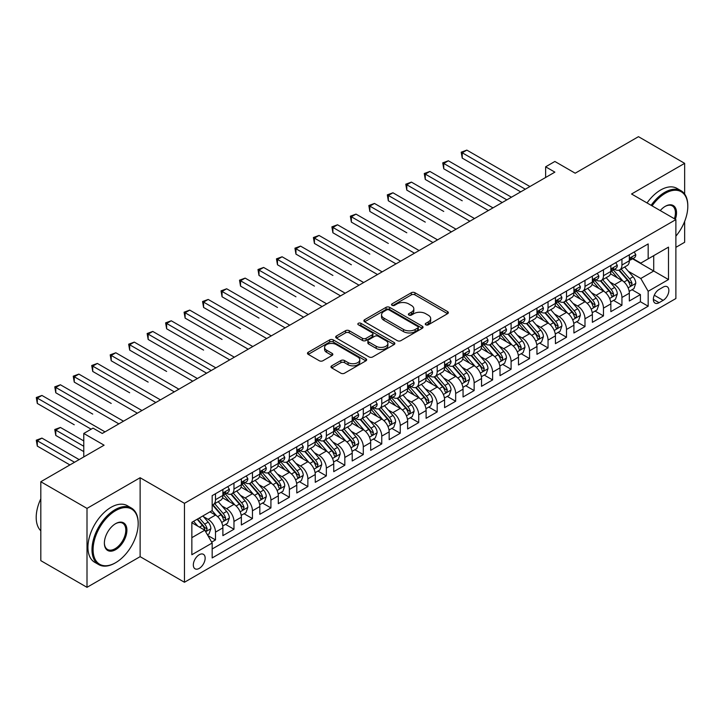 <?xml version="1.0" encoding="UTF-8"?>
<svg xmlns="http://www.w3.org/2000/svg" width="724" height="724" viewBox="0 0 724 724"><rect width="100%" height="100%" fill="white"/><g stroke="black" fill="none" stroke-linecap="round" stroke-linejoin="round"><path stroke-width="1.09" d="M425.793 324.804A1.792 1.041 0 0 0 428.327 324.804L447.595 313.682A2.561 1.484 0 0 0 448.346 312.632A2.561 1.484 0 0 0 447.595 311.591L414.952 292.74A2.561 1.484 0 0 0 411.332 292.74L392.064 303.863A1.792 1.041 0 0 0 391.53 304.596A1.792 1.041 0 0 0 392.064 305.329A1.792 1.041 0 0 0 394.598 305.329L397.096 303.89A8.208 4.742 0 0 1 408.698 303.89L411.422 305.465A8.208 4.742 0 0 1 413.82 308.813A8.208 4.742 0 0 1 411.422 312.162L408.924 313.601A1.792 1.041 0 0 0 408.399 314.334A1.792 1.041 0 0 0 408.924 315.067A1.792 1.041 0 0 0 411.467 315.067L413.956 313.628A8.208 4.742 0 0 1 425.567 313.628L428.282 315.202A8.208 4.742 0 0 1 430.69 318.551A8.208 4.742 0 0 1 428.282 321.899L425.793 323.338A1.792 1.041 0 0 0 425.26 324.071A1.792 1.041 0 0 0 425.793 324.804L425.793 323.338M199.236 568.394A8.362 4.824 120 0 0 204.702 561.028A8.362 4.824 120 0 0 203.417 554.322A8.362 4.824 120 0 0 199.236 554.738A8.362 4.824 120 0 0 193.779 562.105A8.362 4.824 120 0 0 195.055 568.802A8.362 4.824 120 0 0 199.236 568.394M331.719 365.819A2.561 1.484 0 0 0 330.968 366.869A2.561 1.484 0 0 0 331.719 367.91L340.877 373.204A2.561 1.484 0 0 0 344.506 373.204L365.901 360.851A2.561 1.484 0 0 0 366.652 359.801A2.561 1.484 0 0 0 365.901 358.751L333.257 339.909A2.561 1.484 0 0 0 329.637 339.909L308.234 352.262A2.561 1.484 0 0 0 307.483 353.312A2.561 1.484 0 0 0 308.234 354.353L319.293 360.742A2.561 1.484 0 0 0 322.922 360.742L332.081 355.457A2.561 1.484 0 0 0 332.832 354.407A2.561 1.484 0 0 0 332.081 353.357L326.596 350.19A6.86 3.964 0 0 1 324.587 347.393A6.86 3.964 0 0 1 328.823 343.737A6.86 3.964 0 0 1 336.298 344.597L357.783 356.995A6.86 3.964 0 0 1 359.792 359.801A6.86 3.964 0 0 1 355.565 363.457A6.86 3.964 0 0 1 348.081 362.597L344.506 360.534A2.561 1.484 0 0 0 340.877 360.534L331.719 365.819L331.719 367.91M684.66 194.077L684.66 163.343L638.468 136.673L575.2 173.208L554.874 161.47L545.634 166.81L554.874 172.14L102.247 433.459L93.007 428.128L83.776 433.459L83.776 456.925M87.007 508.393L87.007 587.327L140.121 556.656L140.121 477.731L87.007 508.393L40.816 481.731L104.093 445.197L83.776 433.459M140.121 477.731L184.457 503.325L675.881 219.607L675.881 298.532L184.457 582.259L184.457 503.325M684.66 163.343L631.545 194.005L675.881 219.607M397.277 340.642A2.561 1.484 0 0 0 400.897 340.642L422.3 328.289A2.561 1.484 0 0 0 423.051 327.239A2.561 1.484 0 0 0 422.3 326.189L389.657 307.347A2.561 1.484 0 0 0 386.028 307.347L364.634 319.7A2.561 1.484 0 0 0 363.882 320.75A2.561 1.484 0 0 0 364.634 321.791L397.277 340.642M359.095 325.194A1.792 1.041 0 0 1 360.914 325.447L394.064 344.588L372.706 356.923A2.561 1.484 0 0 1 369.077 356.923L336.434 338.072L336.434 335.981A2.561 1.484 0 0 0 335.683 337.031A2.561 1.484 0 0 0 336.434 338.072M336.434 335.981L345.592 330.696A2.561 1.484 0 0 1 349.221 330.696L362.452 338.334A2.561 1.484 0 0 0 366.082 338.334L372.154 334.832A2.561 1.484 0 0 0 372.905 333.782A2.561 1.484 0 0 0 372.154 332.732L358.38 324.777A1.792 1.041 0 0 1 357.846 324.044A1.792 1.041 0 0 1 358.959 323.085A1.792 1.041 0 0 1 360.914 323.311L394.1 342.47A2.561 1.484 0 0 1 394.852 343.52A2.561 1.484 0 0 1 394.1 344.57L394.1 342.47M87.007 587.327L40.816 560.657L40.816 481.731M675.881 247.337L684.66 242.268L684.66 221.39M211.661 542.122L215.499 539.914L207.833 535.489M203.471 516.646L208.105 519.325A10.453 6.036 60 0 1 215.499 532.131L222.883 527.859L222.883 535.642L233.97 529.244L225.562 524.393M221.942 505.986L226.585 508.664A10.453 6.036 60 0 1 233.97 521.461L241.363 517.189L241.363 524.981L252.45 518.583L244.042 513.723M240.413 495.316L245.056 497.994A10.453 6.036 60 0 1 252.45 510.791L259.835 506.529L259.835 514.312L270.921 507.913L262.513 503.062M258.893 484.655L263.527 487.324A10.453 6.036 60 0 1 270.921 500.13L278.306 495.859L278.306 503.651L289.392 497.252L280.984 492.392M277.364 473.985L282.007 476.664A10.453 6.036 60 0 1 289.392 489.46L296.786 485.198L296.786 492.981L307.872 486.582L299.464 481.731M295.844 463.315L300.478 465.994A10.453 6.036 60 0 1 307.872 478.799L315.257 474.528L315.257 482.32L326.343 475.912L317.936 471.062M314.316 452.654L318.958 455.333A10.453 6.036 60 0 1 326.343 468.129L333.737 463.867L333.737 471.65L344.823 465.251L336.416 460.401M332.787 441.984L337.429 444.663A10.453 6.036 60 0 1 344.823 457.459L352.208 453.197L352.208 460.98L363.294 454.582L354.887 449.731M351.267 431.323L355.9 433.993A10.453 6.036 60 0 1 363.294 446.798L370.679 442.527L370.679 450.319L381.765 443.921L373.358 439.061M369.738 420.653L374.38 423.332A10.453 6.036 60 0 1 381.765 436.129L389.159 431.866L389.159 439.649L400.245 433.251L391.838 428.4M388.218 409.983L392.851 412.662A10.453 6.036 60 0 1 400.245 425.468L407.63 421.196L407.63 428.988L418.716 422.581L410.309 417.73M406.689 399.322L411.332 402.001A10.453 6.036 60 0 1 418.716 414.798L426.11 410.535L426.11 418.318L437.187 411.92L428.789 407.069M425.16 388.652L429.803 391.331A10.453 6.036 60 0 1 437.187 404.128L444.581 399.865L444.581 407.648L455.668 401.25L447.26 396.399M443.64 377.991L448.274 380.67A10.453 6.036 60 0 1 455.668 393.467L463.052 389.195L463.052 396.987L474.139 390.589L465.731 385.729M462.111 367.321L466.754 370A10.453 6.036 60 0 1 474.139 382.797L481.532 378.534L481.532 386.317L492.619 379.919L484.211 375.068M480.591 356.651L485.225 359.33A10.453 6.036 60 0 1 492.619 372.136L500.003 367.864L500.003 375.656L511.09 369.249L502.682 364.398M499.062 345.991L503.696 348.669A10.453 6.036 60 0 1 511.09 361.466L518.484 357.204L518.484 364.987L529.561 358.588L521.162 353.737M517.533 335.321L522.176 337.999A10.453 6.036 60 0 1 529.561 350.805L536.955 346.534L536.955 354.317L548.041 347.918L539.633 343.067M536.013 324.66L540.647 327.339A10.453 6.036 60 0 1 548.041 340.135L555.426 335.864L555.426 343.656L566.512 337.257L558.104 332.397M554.484 313.99L559.127 316.669A10.453 6.036 60 0 1 566.512 329.465L573.906 325.203L573.906 332.986L584.992 326.587L576.585 321.737M572.965 303.329L577.598 305.999A10.453 6.036 60 0 1 584.992 318.804L592.377 314.533L592.377 322.325L603.463 315.926L595.056 311.067M591.436 292.659L596.069 295.338A10.453 6.036 60 0 1 603.463 308.134L610.857 303.872L610.857 311.655L621.934 305.257L621.934 297.474A10.453 6.036 -120 0 0 614.549 284.668L609.907 281.989M613.536 300.406L621.934 305.257M222.883 527.859A10.453 6.036 -120 0 0 215.499 515.063L209.951 511.859M241.363 517.189A10.453 6.036 -120 0 0 233.97 504.393L222.549 497.795M259.835 506.529A10.453 6.036 -120 0 0 252.45 493.732L241.02 487.134M278.306 495.859A10.453 6.036 -120 0 0 270.921 483.062L259.491 476.464M296.786 485.198A10.453 6.036 -120 0 0 289.392 472.392L277.971 465.804M315.257 474.528A10.453 6.036 -120 0 0 307.872 461.731L296.442 455.134M333.737 463.867A10.453 6.036 -120 0 0 326.343 451.061L314.922 444.464M352.208 453.197A10.453 6.036 -120 0 0 344.823 440.4L333.393 433.803M370.679 442.527A10.453 6.036 -120 0 0 363.294 429.73L351.864 423.133M389.159 431.866A10.453 6.036 -120 0 0 381.765 419.06L370.344 412.472M407.63 421.196A10.453 6.036 -120 0 0 400.245 408.399L388.815 401.802M426.11 410.535A10.453 6.036 -120 0 0 418.716 397.729L407.295 391.132M444.581 399.865A10.453 6.036 -120 0 0 437.187 387.069L425.766 380.471M463.052 389.195A10.453 6.036 -120 0 0 455.668 376.399L444.237 369.801M481.532 378.534A10.453 6.036 -120 0 0 474.139 365.738L462.717 359.14M500.003 367.864A10.453 6.036 -120 0 0 492.619 355.068L481.189 348.47M518.484 357.204A10.453 6.036 -120 0 0 511.09 344.398L499.669 337.8M536.955 346.534A10.453 6.036 -120 0 0 529.561 333.737L518.14 327.139M555.426 335.864A10.453 6.036 -120 0 0 548.041 323.067L536.611 316.469M573.906 325.203A10.453 6.036 -120 0 0 566.512 312.406L555.091 305.809M592.377 314.533A10.453 6.036 -120 0 0 584.992 301.736L573.562 295.139M610.857 303.872A10.453 6.036 -120 0 0 603.463 291.066L592.042 284.478M663.139 287.12L659.075 289.473A8.1 4.679 120 0 0 653.781 296.605A8.1 4.679 120 0 0 655.021 303.094A8.1 4.679 120 0 0 659.075 302.695L663.139 300.351A8.1 4.679 120 0 0 668.424 293.211A8.1 4.679 120 0 0 667.184 286.722A8.1 4.679 120 0 0 663.139 287.12M191.851 537.67L204.783 530.203L212.168 543.009L212.168 557.942L648.17 306.216L648.17 291.283L640.785 278.487L628.387 271.328M212.168 543.009L191.851 554.738L191.851 522.312L212.168 510.583L212.168 495.65L648.17 243.925L648.17 258.857L668.496 247.128L668.496 279.554L648.17 291.283M226.485 493.243L226.585 493.297A10.453 6.036 60 0 0 231.807 493.822L239.201 489.551A10.453 6.036 -120 0 0 241.363 484.772L241.363 478.79M244.956 482.582L245.056 482.636A10.453 6.036 60 0 0 250.278 483.152L257.672 478.89A10.453 6.036 -120 0 0 259.835 474.102L259.835 468.129M263.436 471.912L263.527 471.967A10.453 6.036 60 0 0 268.758 472.482L276.143 468.22A10.453 6.036 -120 0 0 278.306 463.432L278.306 457.459M281.908 461.242L282.007 461.306A10.453 6.036 60 0 0 287.229 461.822L294.623 457.55A10.453 6.036 -120 0 0 296.786 452.772L296.786 446.798M300.379 450.581L300.478 450.636A10.453 6.036 60 0 0 305.709 451.152L313.094 446.889A10.453 6.036 -120 0 0 315.257 442.102L315.257 436.129M318.859 439.911L318.958 439.966A10.453 6.036 60 0 0 324.18 440.491L331.565 436.219A10.453 6.036 -120 0 0 333.737 431.441L333.737 425.468M337.33 429.251L337.429 429.305A10.453 6.036 60 0 0 342.651 429.821L350.045 425.558A10.453 6.036 -120 0 0 352.208 420.771L352.208 414.798M355.81 418.581L355.9 418.635A10.453 6.036 60 0 0 361.131 419.151L368.516 414.888A10.453 6.036 -120 0 0 370.679 410.101L370.679 404.128M374.281 407.92L374.38 407.974A10.453 6.036 60 0 0 379.602 408.49L386.996 404.218A10.453 6.036 -120 0 0 389.159 399.44L389.159 393.467M392.752 397.25L392.851 397.304A10.453 6.036 60 0 0 398.082 397.82L405.467 393.557A10.453 6.036 -120 0 0 407.63 388.77L407.63 382.797M411.232 386.58L411.332 386.643A10.453 6.036 60 0 0 416.553 387.159L423.938 382.887A10.453 6.036 -120 0 0 426.11 378.109L426.11 372.136M429.703 375.919L429.803 375.973A10.453 6.036 60 0 0 435.024 376.489L442.418 372.227A10.453 6.036 -120 0 0 444.581 367.439L444.581 361.466M448.183 365.249L448.274 365.303A10.453 6.036 60 0 0 453.505 365.828L460.889 361.557A10.453 6.036 -120 0 0 463.052 356.769L463.052 350.796M466.654 354.588L466.754 354.642A10.453 6.036 60 0 0 471.976 355.158L479.369 350.896A10.453 6.036 -120 0 0 481.532 346.108L481.532 340.135M485.125 343.918L485.225 343.972A10.453 6.036 60 0 0 490.447 344.488L497.841 340.226A10.453 6.036 -120 0 0 500.003 335.438L500.003 329.465M503.605 333.248L503.696 333.312A10.453 6.036 60 0 0 508.927 333.827L516.312 329.556A10.453 6.036 -120 0 0 518.484 324.777L518.484 318.804M522.076 322.587L522.176 322.642A10.453 6.036 60 0 0 527.398 323.157L534.792 318.895A10.453 6.036 -120 0 0 536.955 314.107L536.955 308.134M540.557 311.917L540.647 311.972A10.453 6.036 60 0 0 545.878 312.497L553.263 308.225A10.453 6.036 -120 0 0 555.426 303.447L555.426 297.464M559.028 301.256L559.127 301.311A10.453 6.036 60 0 0 564.349 301.827L571.743 297.564A10.453 6.036 -120 0 0 573.906 292.777L573.906 286.804M577.499 290.586L577.598 290.641A10.453 6.036 60 0 0 582.82 291.157L590.214 286.894A10.453 6.036 -120 0 0 592.377 282.107L592.377 276.134M595.979 279.917L596.069 279.98A10.453 6.036 60 0 0 601.3 280.496L608.685 276.224A10.453 6.036 -120 0 0 610.857 271.446L610.857 265.473M212.168 548.982L640.414 301.736L640.414 294.587L629.328 300.994L629.328 293.202A10.453 6.036 -120 0 0 621.934 280.405L610.513 273.808M614.45 269.256L614.549 269.31A10.453 6.036 -120 0 0 619.771 269.826A10.453 6.036 -120 0 0 621.934 265.047L621.934 259.074M619.771 269.826L627.165 265.563A10.453 6.036 -120 0 0 629.328 260.776L629.328 254.803M215.499 493.732L215.499 499.705A10.453 6.036 60 0 1 213.336 504.483A10.453 6.036 60 0 1 212.168 504.909M213.336 504.483L220.72 500.221A10.453 6.036 -120 0 0 222.883 495.433L222.883 489.46M233.97 483.062L233.97 489.035A10.453 6.036 60 0 1 231.807 493.822M252.45 472.392L252.45 478.365A10.453 6.036 60 0 1 250.278 483.152M270.921 461.731L270.921 467.704A10.453 6.036 60 0 1 268.758 472.482M289.392 451.061L289.392 457.034A10.453 6.036 60 0 1 287.229 461.822M307.872 440.4L307.872 446.373A10.453 6.036 60 0 1 305.709 451.152M326.343 429.73L326.343 435.703A10.453 6.036 60 0 1 324.18 440.491M344.823 419.06L344.823 425.033A10.453 6.036 60 0 1 342.651 429.821M363.294 408.399L363.294 414.372A10.453 6.036 60 0 1 361.131 419.151M381.765 397.729L381.765 403.702A10.453 6.036 60 0 1 379.602 408.49M400.245 387.069L400.245 393.042A10.453 6.036 60 0 1 398.082 397.82M418.716 376.399L418.716 382.372A10.453 6.036 60 0 1 416.553 387.159M437.187 365.729L437.187 371.702A10.453 6.036 60 0 1 435.024 376.489M455.668 355.068L455.668 361.041A10.453 6.036 60 0 1 453.505 365.828M474.139 344.398L474.139 350.371A10.453 6.036 60 0 1 471.976 355.158M492.619 333.737L492.619 339.71A10.453 6.036 60 0 1 490.447 344.488M511.09 323.067L511.09 329.04A10.453 6.036 60 0 1 508.927 333.827M529.561 312.406L529.561 318.379A10.453 6.036 60 0 1 527.398 323.157M548.041 301.736L548.041 307.709A10.453 6.036 60 0 1 545.878 312.497M566.512 291.066L566.512 297.039A10.453 6.036 60 0 1 564.349 301.827M584.992 280.405L584.992 286.378A10.453 6.036 60 0 1 582.82 291.157M603.463 269.735L603.463 275.708A10.453 6.036 60 0 1 601.3 280.496M603.463 308.134L603.463 315.926M584.992 318.804L584.992 326.587M566.512 329.465L566.512 337.257M548.041 340.135L548.041 347.918M529.561 350.805L529.561 358.588M511.09 361.466L511.09 369.249M492.619 372.136L492.619 379.919M474.139 382.797L474.139 390.589M455.668 393.467L455.668 401.25M437.187 404.128L437.187 411.92M418.716 414.798L418.716 422.581M400.245 425.468L400.245 433.251M381.765 436.129L381.765 443.921M363.294 446.798L363.294 454.582M344.823 457.459L344.823 465.251M326.343 468.129L326.343 475.912M307.872 478.799L307.872 486.582M289.392 489.46L289.392 497.252M270.921 500.13L270.921 507.913M252.45 510.791L252.45 518.583M233.97 521.461L233.97 529.244M215.499 532.131L215.499 539.914M204.783 530.203L191.851 522.737M640.785 278.487L653.718 271.02L653.718 255.653L668.496 247.128M632.559 258.803L668.496 279.554M632.93 258.586L640.785 263.12L648.17 258.857M140.121 556.656L184.457 582.259M545.634 166.81L545.634 177.47M632.007 289.736L640.414 294.587M640.414 301.736L648.17 306.216M426.508 325.058L428.282 324.035A8.208 4.742 0 0 0 430.69 320.687L430.69 318.551M413.82 308.813L413.82 310.949A8.208 4.742 0 0 1 411.422 314.297L409.639 315.32M447.559 313.7L414.952 294.876A2.561 1.484 0 0 0 411.332 294.876L392.779 305.582M422.264 328.307L389.657 309.483A2.561 1.484 0 0 0 386.028 309.483L364.67 321.818M417.766 327.972A1.792 1.041 0 0 0 418.291 327.239A1.792 1.041 0 0 0 417.766 326.506L389.114 309.963A1.792 1.041 0 0 0 386.571 309.963L383.946 311.483A8.208 4.742 0 0 0 381.539 314.831A8.208 4.742 0 0 0 383.946 318.18L403.53 329.492A8.208 4.742 0 0 0 415.133 329.492L417.766 327.972L417.766 330.108A1.792 1.041 0 0 0 418.291 329.375L418.291 327.239M381.539 314.831L381.539 316.967A8.208 4.742 0 0 0 383.946 320.316L383.946 318.18M417.766 330.108L415.133 331.628A8.208 4.742 0 0 1 403.53 331.628L383.946 320.316M336.47 338.099L345.592 332.832L345.592 330.696M372.905 333.782L372.905 335.918A2.561 1.484 0 0 1 372.154 336.968L366.082 340.47A2.561 1.484 0 0 1 362.452 340.47L349.221 332.832A2.561 1.484 0 0 0 345.592 332.832M376.19 346.271A6.86 3.964 0 0 0 383.666 347.131A6.86 3.964 0 0 0 387.901 343.466A6.86 3.964 0 0 0 385.892 340.669L378.326 336.298A2.561 1.484 0 0 0 374.697 336.298L368.625 339.8A2.561 1.484 0 0 0 367.873 340.85A2.561 1.484 0 0 0 368.625 341.9L376.19 346.271L376.19 348.398A6.86 3.964 0 0 0 383.666 349.258A6.86 3.964 0 0 0 387.901 345.601L387.901 343.466M367.873 340.85L367.873 342.986A2.561 1.484 0 0 0 368.625 344.027L368.625 341.9M376.19 348.398L368.625 344.027M359.792 359.801L359.792 361.937A6.86 3.964 0 0 1 355.565 365.593A6.86 3.964 0 0 1 348.081 364.733L344.506 362.67A2.561 1.484 0 0 0 340.877 362.67L331.755 367.937M324.587 347.393L324.587 349.529A6.86 3.964 0 0 0 326.596 352.326L326.596 350.19M332.044 355.475L326.596 352.326M365.864 360.869L333.257 342.045A2.561 1.484 0 0 0 329.637 342.045L308.27 354.38M629.174 291.374L633.943 288.614L635.79 283.283A6.923 4 -120 0 0 633.093 276.785L624.658 267.011M622.966 281.075L613.319 269.907M617.472 277.826L611.88 271.346A16.589 9.575 -120 0 0 611.364 270.767M462.229 200.783L425.278 179.443L425.278 174.113L429.893 171.443L492.981 207.869M618.83 270.206L627.373 280.088A6.923 4 60 0 1 629.835 284.858L630.342 285.681L631.274 285.546L632.052 283.582A6.923 4 -120 0 0 629.59 278.812L621.147 269.038M619.337 270.043L628.504 280.668A3.53 2.036 60 0 1 629.4 282.043L632.052 283.582M634.224 251.979L635.79 254.694A6.923 4 60 0 1 634.36 257.762L630.848 259.789A6.923 4 -120 0 0 632.052 258.197L631.907 257.581M525.316 189.208L462.229 152.782L466.844 150.112L529.932 186.539M629.563 260.115L629.59 260.115A6.923 4 -120 0 0 630.848 259.789M631.165 257.672L632.052 258.197C631.618 257.147 630.885 257.572 629.835 259.473A6.923 4 60 0 1 629.328 260.459M520.701 191.869L462.229 158.113L462.229 152.782L461.206 152.194L466.844 150.112M462.229 158.113L461.206 152.194M675.881 236.16A31.874 18.399 120 0 0 687.8 206.322A31.874 18.399 120 0 0 665.256 193.317A31.874 18.399 120 0 0 652.071 205.851M651.12 205.308A32.661 18.86 -60 0 1 664.704 192.358A32.661 18.86 -60 0 1 681.04 190.738A32.661 18.86 -60 0 1 687.8 205.688A32.661 18.86 -60 0 1 687.8 206.005M660.252 210.575A15.937 9.204 -60 0 1 665.256 206.322L665.256 206.322A15.937 9.204 -60 0 1 675.356 219.3M647.048 202.955A32.661 18.86 -60 0 1 660.641 190.005A32.661 18.86 -60 0 1 676.967 188.385L681.04 190.738M674.388 218.738A15.15 8.751 120 0 0 672.279 205.897A15.15 8.751 120 0 0 664.976 206.494M115.089 563.01L115.641 562.684A31.874 18.399 120 0 0 138.184 523.651A31.874 18.399 120 0 0 115.641 510.637A31.874 18.399 120 0 0 93.097 549.67A31.874 18.399 120 0 0 115.641 562.684L115.089 563.01A32.661 18.86 -60 0 1 98.754 564.62A32.661 18.86 -60 0 1 93.749 538.457A32.661 18.86 -60 0 1 115.089 509.678A32.661 18.86 -60 0 1 131.415 508.058A32.661 18.86 -60 0 1 138.184 523.009A32.661 18.86 -60 0 1 138.175 523.325M115.641 549.67A15.937 9.204 -60 0 1 104.374 543.163A15.937 9.204 -60 0 1 115.641 523.642L115.641 523.642A15.937 9.204 -60 0 1 126.908 530.149A15.937 9.204 -60 0 1 115.641 549.67M104.374 542.837A15.15 8.751 120 0 0 107.514 549.462A15.15 8.751 120 0 0 115.089 548.711A15.15 8.751 120 0 0 124.99 535.362A15.15 8.751 120 0 0 122.664 523.217A15.15 8.751 120 0 0 115.36 523.814M98.754 564.62L94.69 562.276A32.661 18.86 -60 0 1 89.685 536.104A32.661 18.86 -60 0 1 111.025 507.325A32.661 18.86 -60 0 1 127.352 505.705L131.415 508.058M40.816 530.792A32.661 18.86 -60 0 1 40.816 498.791M610.694 302.035L615.472 299.284L617.319 293.953A6.923 4 -120 0 0 614.622 287.446L606.178 277.672M604.486 291.745L594.838 280.577M599.001 288.496L593.399 282.007A16.589 9.575 -120 0 0 592.884 281.437M443.749 211.444L406.798 190.113L406.798 184.783L411.422 182.113L474.51 218.539M600.359 280.867L608.893 290.758A6.923 4 60 0 1 611.364 295.528L611.87 296.342L612.803 296.216L613.581 294.243A6.923 4 -120 0 0 611.11 289.473L602.667 279.699M600.857 280.713L610.033 291.329A3.53 2.036 60 0 1 610.92 292.713L613.581 294.243M592.223 312.705L597.001 309.953L598.848 304.614A6.923 4 -120 0 0 596.151 298.116L587.707 288.342M586.015 302.415L576.367 291.238M580.521 299.157L574.928 292.677A16.589 9.575 -120 0 0 574.413 292.098M425.278 222.114L388.326 200.783L388.326 195.444L392.942 192.783L456.039 229.209M581.879 291.537L590.422 301.419A6.923 4 60 0 1 592.893 306.189L593.39 307.012L594.332 306.876L595.11 304.913A6.923 4 -120 0 0 592.639 300.143L584.196 290.369M582.386 291.374L591.562 301.998A3.53 2.036 60 0 1 592.449 303.374L595.11 304.913M573.752 323.375L578.521 320.614L580.367 315.284A6.923 4 -120 0 0 577.671 308.777L569.236 299.012M567.544 313.076L557.896 301.908M562.05 309.827L556.448 303.347A16.589 9.575 -120 0 0 555.942 302.768M406.798 232.775L369.855 211.444L369.855 206.114L374.471 203.444L437.558 239.87M563.408 302.207L571.942 312.089A6.923 4 60 0 1 574.413 316.859L574.919 317.682L575.851 317.546L576.63 315.574A6.923 4 -120 0 0 574.159 310.804L565.725 301.03M563.915 302.044L573.082 312.659A3.53 2.036 60 0 1 573.969 314.044L576.63 315.574M555.272 334.036L560.05 331.284L561.896 325.945A6.923 4 -120 0 0 559.199 319.447L550.756 309.673M549.064 323.746L539.416 312.578M543.579 320.488L537.977 314.008A16.589 9.575 -120 0 0 537.461 313.429M388.326 243.445L351.375 222.114L351.375 216.775L356 214.114L419.087 250.54M544.937 312.868L553.471 322.75A6.923 4 60 0 1 555.942 327.519L556.439 328.343L557.38 328.216L558.159 326.243A6.923 4 -120 0 0 555.688 321.474L547.244 311.7M545.434 312.705L554.611 323.329A3.53 2.036 60 0 1 555.498 324.705L558.159 326.243M615.753 262.64L617.319 265.364A6.923 4 60 0 1 615.889 268.423L612.377 270.45A6.923 4 -120 0 0 613.581 268.857L613.436 268.242M506.845 199.869L443.749 163.452L448.373 160.782L511.461 197.209M611.083 270.776L611.11 270.776A6.923 4 -120 0 0 612.377 270.45M612.685 268.342L613.581 268.857C613.147 267.817 612.404 268.242 611.364 270.142A6.923 4 60 0 1 610.857 271.12M502.221 202.539L443.749 168.782L443.749 163.452L442.735 162.864L448.373 160.782M443.749 168.782L442.735 162.864M597.273 273.31L598.848 276.025A6.923 4 60 0 1 597.409 279.093L593.897 281.12A6.923 4 -120 0 0 595.11 279.527L594.956 278.912M488.365 210.539L424.264 173.525L429.893 171.443M592.612 281.446L592.639 281.446A6.923 4 -120 0 0 593.897 281.12M594.214 279.012L595.11 279.527C594.666 278.478 593.933 278.912 592.893 280.803A6.923 4 60 0 1 592.377 281.79M425.278 179.443L424.264 173.525M578.802 283.98L580.367 286.695A6.923 4 60 0 1 578.938 289.763L575.426 291.79A6.923 4 -120 0 0 576.63 290.188L576.485 289.573M469.894 221.209L405.784 184.195L411.422 182.113M574.132 292.107L574.159 292.107A6.923 4 -120 0 0 575.426 291.79M575.734 289.672L576.63 290.188C576.195 289.148 575.453 289.573 574.413 291.473A6.923 4 60 0 1 573.906 292.46M406.798 190.113L405.784 184.195M560.322 294.641L561.896 297.365A6.923 4 60 0 1 560.457 300.424L556.955 302.451A6.923 4 -120 0 0 558.159 300.858L558.014 300.243M451.414 231.87L387.313 194.856L392.942 192.783M555.661 302.777L555.688 302.777A6.923 4 -120 0 0 556.955 302.451M557.263 300.342L558.159 300.858C557.724 299.817 556.982 300.243 555.942 302.134A6.923 4 60 0 1 555.426 303.121M388.326 200.783L387.313 194.856M536.801 344.705L541.57 341.945L543.416 336.615A6.923 4 -120 0 0 540.719 330.117L532.285 320.343M530.592 334.407L520.945 323.239M525.099 331.158L519.506 324.678A16.589 9.575 -120 0 0 518.99 324.099M369.855 254.115L332.904 232.775L332.904 227.445L337.52 224.775L400.607 261.201M526.457 323.538L535 333.42A6.923 4 60 0 1 537.461 338.189L537.968 339.013L538.9 338.877L539.679 336.913A6.923 4 -120 0 0 537.217 332.144L528.773 322.37M526.963 323.375L536.131 333.999A3.53 2.036 60 0 1 537.027 335.375L539.679 336.913M541.851 305.311L543.416 308.026A6.923 4 60 0 1 541.986 311.094L538.475 313.121A6.923 4 -120 0 0 539.679 311.519L539.534 310.913M432.943 242.54L368.833 205.525L374.471 203.444M537.19 313.447L537.217 313.447A6.923 4 -120 0 0 538.475 313.121M538.792 311.003L539.679 311.519C539.244 310.478 538.511 310.904 537.461 312.804A6.923 4 60 0 1 536.955 313.791M369.855 211.444L368.833 205.525M518.321 355.366L523.099 352.615L524.945 347.285A6.923 4 -120 0 0 522.248 340.778L513.805 331.004M512.121 345.077L502.465 333.909M506.628 341.828L501.026 335.339A16.589 9.575 -120 0 0 500.51 334.76M351.375 264.776L314.424 243.445L314.424 238.115L319.049 235.445L382.136 271.871M507.986 334.198L516.52 344.09A6.923 4 60 0 1 518.99 348.859L519.497 349.674L520.429 349.547L521.208 347.574A6.923 4 -120 0 0 518.737 342.805L510.302 333.031M508.483 334.036L517.66 344.66A3.53 2.036 60 0 1 518.547 346.045L521.208 347.574M523.38 315.972L524.945 318.696A6.923 4 60 0 1 523.515 321.755L520.004 323.782A6.923 4 -120 0 0 521.208 322.189L521.063 321.574M414.472 253.201L350.362 216.195L356 214.114M518.71 324.108L518.737 324.108A6.923 4 -120 0 0 520.004 323.782M520.312 321.673L521.208 322.189C520.773 321.148 520.031 321.574 518.99 323.465A6.923 4 60 0 1 518.484 324.452M351.375 222.114L350.362 216.195M499.85 366.036L504.628 363.276L506.474 357.946A6.923 4 -120 0 0 503.777 351.448L495.334 341.674M493.641 355.746L483.994 344.57M488.148 352.488L482.555 346.009A16.589 9.575 -120 0 0 482.039 345.429M332.904 275.446L295.953 254.115L295.953 248.775L300.569 246.115L363.665 282.532M489.505 344.868L498.049 354.751A6.923 4 60 0 1 500.519 359.52L501.017 360.344L501.958 360.208L502.737 358.244A6.923 4 -120 0 0 500.266 353.475L491.822 343.701M490.012 344.705L499.189 355.33A3.53 2.036 60 0 1 500.076 356.706L502.737 358.244M504.899 326.642L506.474 329.357A6.923 4 60 0 1 505.035 332.425L501.524 334.452A6.923 4 -120 0 0 502.737 332.859L502.583 332.244M395.992 263.871L331.891 226.856L337.52 224.775M500.239 334.778L500.266 334.778A6.923 4 -120 0 0 501.524 334.452M501.841 332.343L502.737 332.859C502.293 331.809 501.56 332.244 500.519 334.135A6.923 4 60 0 1 500.003 335.122M332.904 232.775L331.891 226.856M481.379 376.706L486.148 373.946L487.994 368.616A6.923 4 -120 0 0 485.297 362.109L476.863 352.335M475.17 366.407L465.523 355.24M469.677 363.158L464.075 356.67A16.589 9.575 -120 0 0 463.568 356.099M314.424 286.107L277.482 264.776L277.482 259.445L282.098 256.776L345.185 293.202M471.034 355.529L479.569 365.421A6.923 4 60 0 1 482.039 370.19L482.546 371.005L483.478 370.878L484.256 368.905A6.923 4 -120 0 0 481.786 364.136L473.351 354.362M471.541 355.375L480.709 365.991A3.53 2.036 60 0 1 481.596 367.376L484.256 368.905M486.428 337.312L487.994 340.027A6.923 4 60 0 1 486.564 343.095L483.053 345.113A6.923 4 -120 0 0 484.256 343.52L484.112 342.904M377.521 274.541L313.411 237.526L319.049 235.445M481.759 345.438L481.786 345.438A6.923 4 -120 0 0 483.053 345.113M483.361 343.004L484.256 343.52C483.822 342.479 483.08 342.904 482.039 344.805A6.923 4 60 0 1 481.532 345.791M314.424 243.445L313.411 237.526M462.898 387.367L467.677 384.616L469.523 379.276A6.923 4 -120 0 0 466.826 372.779L458.382 363.005M456.69 377.077L447.043 365.91M451.206 373.819L445.604 367.339A16.589 9.575 -120 0 0 445.088 366.76M295.953 296.777L259.002 275.446L259.002 270.106L263.627 267.446L326.714 303.872M452.563 366.199L461.098 376.082A6.923 4 60 0 1 463.568 380.851L464.075 381.675L465.007 381.539L465.785 379.575A6.923 4 -120 0 0 463.315 374.806L454.871 365.032M453.061 366.036L462.238 376.661A3.53 2.036 60 0 1 463.125 378.037L465.785 379.575M467.948 347.973L469.523 350.697A6.923 4 60 0 1 468.084 353.755L464.582 355.783A6.923 4 -120 0 0 465.785 354.19L465.641 353.574M359.041 285.202L294.94 248.187L300.569 246.115M463.288 356.108L463.315 356.108A6.923 4 -120 0 0 464.582 355.783M464.889 353.674L465.785 354.19C465.351 353.149 464.609 353.574 463.568 355.466A6.923 4 60 0 1 463.052 356.452M295.953 254.115L294.94 248.187M444.427 398.037L449.197 395.277L451.043 389.946A6.923 4 -120 0 0 448.355 383.449L439.911 373.674M438.219 387.738L428.572 376.571M432.726 384.489L427.133 378.009A16.589 9.575 -120 0 0 426.617 377.43M277.482 307.447L240.531 286.107L240.531 280.776L245.146 278.107L308.243 314.533M434.083 376.869L442.626 386.752A6.923 4 60 0 1 445.088 391.521L445.595 392.345L446.527 392.209L447.305 390.236A6.923 4 -120 0 0 444.844 385.467L436.4 375.702M434.59 376.706L443.758 387.322A3.53 2.036 60 0 1 444.654 388.707L447.305 390.236M449.477 358.642L451.043 361.357A6.923 4 60 0 1 449.613 364.425L446.102 366.453A6.923 4 -120 0 0 447.305 364.851L447.161 364.244M340.57 295.872L276.459 258.857L282.098 256.776M444.817 366.769L444.844 366.769A6.923 4 -120 0 0 446.102 366.453M446.418 364.335L447.305 364.851C446.871 363.81 446.138 364.235 445.088 366.136A6.923 4 60 0 1 444.581 367.122M277.482 264.776L276.459 258.857M425.947 408.698L430.726 405.947L432.572 400.607A6.923 4 -120 0 0 429.875 394.109L421.431 384.335M419.748 398.408L410.101 387.24M414.255 395.159L408.653 388.67A16.589 9.575 -120 0 0 408.137 388.091M259.002 318.108L222.051 296.777L222.051 291.446L226.675 288.776L289.763 325.203M415.612 387.53L424.146 397.413A6.923 4 60 0 1 426.617 402.191L427.124 403.006L428.056 402.879L428.834 400.906A6.923 4 -120 0 0 426.364 396.137L417.929 386.363M416.11 387.367L425.287 397.992A3.53 2.036 60 0 1 426.174 399.367L428.834 400.906M431.006 369.303L432.572 372.027A6.923 4 60 0 1 431.142 375.086L427.631 377.113A6.923 4 -120 0 0 428.834 375.521L428.689 374.905M322.099 306.533L257.988 269.527L263.627 267.446M426.336 377.439L426.364 377.439A6.923 4 -120 0 0 427.631 377.113M427.938 375.005L428.834 375.521C428.4 374.48 427.658 374.905 426.617 376.797A6.923 4 60 0 1 426.11 377.783M259.002 275.446L257.988 269.527M407.476 419.368L412.255 416.608L414.101 411.277A6.923 4 -120 0 0 411.404 404.779L402.96 395.005M401.268 409.078L391.621 397.901M395.775 405.82L390.182 399.34A16.589 9.575 -120 0 0 389.666 398.761M240.531 328.777L203.58 307.438L203.58 302.107L208.195 299.446L271.292 335.864M397.132 398.2L405.675 408.083A6.923 4 60 0 1 408.146 412.852L408.644 413.676L409.585 413.54L410.363 411.576A6.923 4 -120 0 0 407.893 406.807L399.449 397.033M397.639 398.037L406.816 408.662A3.53 2.036 60 0 1 407.702 410.037L410.363 411.576M412.526 379.973L414.101 382.688A6.923 4 60 0 1 412.662 385.756L409.151 387.783A6.923 4 -120 0 0 410.363 386.191L410.218 385.575M303.618 317.202L239.517 280.188L245.146 278.107M407.865 388.109L407.893 388.109A6.923 4 -120 0 0 409.151 387.783M409.467 385.675L410.363 386.191C409.929 385.141 409.187 385.566 408.146 387.467A6.923 4 60 0 1 407.63 388.453M240.531 286.107L239.517 280.188M389.005 430.038L393.775 427.278L395.621 421.947A6.923 4 -120 0 0 392.924 415.44L384.489 405.666M382.797 419.739L373.15 408.571M377.304 416.49L371.702 410.001A16.589 9.575 -120 0 0 371.195 409.431M222.051 339.438L185.109 318.108L185.109 312.777L189.724 310.107L252.812 346.534M378.661 408.861L387.204 418.753A6.923 4 60 0 1 389.666 423.522L390.173 424.336L391.105 424.21L391.883 422.237A6.923 4 -120 0 0 389.412 417.467L380.978 407.693M379.168 408.707L388.336 419.323A3.53 2.036 60 0 1 389.222 420.707L391.883 422.237M394.055 390.634L395.621 393.358A6.923 4 60 0 1 394.191 396.417L390.679 398.444A6.923 4 -120 0 0 391.883 396.852L391.738 396.236M285.147 327.863L221.037 290.858L226.675 288.776M389.385 398.77L389.412 398.77A6.923 4 -120 0 0 390.679 398.444M390.987 396.336L391.883 396.852C391.449 395.811 390.707 396.236 389.666 398.137A6.923 4 60 0 1 389.159 399.114M222.051 296.777L221.037 290.858M370.525 440.699L375.303 437.948L377.15 432.608A6.923 4 -120 0 0 374.453 426.11L366.009 416.336M364.317 430.409L354.669 419.232M358.833 427.151L353.231 420.671A16.589 9.575 -120 0 0 352.715 420.092M203.58 350.108L166.629 328.777L166.629 323.438L171.253 320.777L234.341 357.204M360.19 419.531L368.724 429.413A6.923 4 60 0 1 371.195 434.183L371.702 435.006L372.634 434.871L373.412 432.907A6.923 4 -120 0 0 370.941 428.137L362.498 418.363M360.688 419.368L369.864 429.993A3.53 2.036 60 0 1 370.751 431.368L373.412 432.907M375.575 401.304L377.15 404.028A6.923 4 60 0 1 375.711 407.087L372.208 409.114A6.923 4 -120 0 0 373.412 407.522L373.267 406.906M266.667 338.533L202.566 301.519L208.195 299.446M370.914 409.44L370.941 409.44A6.923 4 -120 0 0 372.208 409.114M372.516 407.006L373.412 407.522C372.978 406.481 372.236 406.906 371.195 408.798A6.923 4 60 0 1 370.679 409.784M203.58 307.438L202.566 301.519M352.054 451.369L356.823 448.608L358.67 443.278A6.923 4 -120 0 0 355.982 436.771L347.538 427.006M345.846 441.07L336.198 429.902M340.352 437.821L334.76 431.341A16.589 9.575 -120 0 0 334.244 430.762M185.109 360.778L206.63 373.204M341.71 430.201L350.253 440.083A6.923 4 60 0 1 352.715 444.853L353.222 445.676L354.154 445.541L354.932 443.568A6.923 4 -120 0 0 352.47 438.798L344.027 429.033M342.217 430.038L351.384 440.654A3.53 2.036 60 0 1 352.28 442.038L354.932 443.568M357.104 411.974L358.67 414.689A6.923 4 60 0 1 357.24 417.757L353.728 419.784A6.923 4 -120 0 0 354.932 418.182L354.787 417.567M248.196 349.203L184.086 312.189L189.724 310.107M352.443 420.101L352.47 420.101A6.923 4 -120 0 0 353.728 419.784M354.045 417.667L354.932 418.182C354.498 417.142 353.764 417.567 352.715 419.468A6.923 4 60 0 1 352.208 420.454M185.109 318.108L184.086 312.189M333.574 462.03L338.352 459.278L340.199 453.939A6.923 4 -120 0 0 337.502 447.441L329.058 437.667M327.375 451.74L317.727 440.572M321.881 448.482L316.279 442.002A16.589 9.575 -120 0 0 315.764 441.423M166.629 371.439L129.677 350.108L129.677 344.778L134.302 342.108L197.39 378.534M323.239 440.862L331.773 450.744A6.923 4 60 0 1 334.244 455.514L334.75 456.337L335.683 456.211L336.461 454.238A6.923 4 -120 0 0 333.99 449.468L325.556 439.694M323.737 440.699L332.913 451.324A3.53 2.036 60 0 1 333.8 452.699L336.461 454.238M338.633 422.635L340.199 425.359A6.923 4 60 0 1 338.769 428.418L335.257 430.445A6.923 4 -120 0 0 336.461 428.852L336.316 428.237M229.725 359.864L165.615 322.859L171.253 320.777M333.963 430.771L333.99 430.771A6.923 4 -120 0 0 335.257 430.445M335.565 428.337L336.461 428.852C336.026 427.812 335.284 428.237 334.244 430.128A6.923 4 60 0 1 333.737 431.115M166.629 328.777L165.615 322.859M315.103 472.7L319.881 469.939L321.728 464.609A6.923 4 -120 0 0 319.031 458.111L310.587 448.337M308.895 462.401L299.247 451.233M303.41 459.152L297.808 452.672A16.589 9.575 -120 0 0 297.293 452.093M148.158 382.109L111.206 360.769L111.206 355.439L115.822 352.769L178.918 389.195M304.768 451.532L313.302 461.414A6.923 4 60 0 1 315.773 466.184L316.27 467.007L317.212 466.871L317.99 464.908A6.923 4 -120 0 0 315.519 460.138L307.076 450.364M305.266 451.369L314.442 461.993A3.53 2.036 60 0 1 315.329 463.369L317.99 464.908M320.153 433.305L321.728 436.02A6.923 4 60 0 1 320.289 439.088L316.777 441.115A6.923 4 -120 0 0 317.99 439.522L317.845 438.907M211.245 370.534L148.158 334.108L152.773 331.438L215.87 367.864M315.492 441.441L315.519 441.441A6.923 4 -120 0 0 316.777 441.115M317.094 439.006L317.99 439.522C317.555 438.473 316.813 438.898 315.773 440.798A6.923 4 60 0 1 315.257 441.785M206.63 373.195L148.158 339.438L148.158 334.108L147.144 333.52L152.773 331.438M148.158 339.438L147.144 333.52M296.632 483.361L301.401 480.609L303.247 475.279A6.923 4 -120 0 0 300.551 468.772L292.116 458.998M290.424 473.071L280.776 461.903M284.93 469.822L279.328 463.333A16.589 9.575 -120 0 0 278.821 462.763M129.677 392.77L92.735 371.439L92.735 366.109L97.351 363.439L160.438 399.865M286.288 462.193L294.831 472.084A6.923 4 60 0 1 297.293 476.854L297.799 477.668L298.731 477.541L299.51 475.568A6.923 4 -120 0 0 297.039 470.799L288.604 461.025M286.794 462.039L295.962 472.654A3.53 2.036 60 0 1 296.858 474.039L299.51 475.568M301.682 443.966L303.247 446.69A6.923 4 60 0 1 301.817 449.749L298.306 451.776A6.923 4 -120 0 0 299.51 450.183L299.365 449.568M192.774 381.195L128.664 344.19L134.302 342.108M297.012 452.102L297.039 452.102A6.923 4 -120 0 0 298.306 451.776M298.614 449.667L299.51 450.183C299.075 449.142 298.333 449.568 297.293 451.468A6.923 4 60 0 1 296.786 452.446M129.677 350.108L128.664 344.19M278.152 494.03L282.93 491.279L284.776 485.94A6.923 4 -120 0 0 282.079 479.442L273.636 469.668M271.943 483.741L262.296 472.564M266.459 480.483L260.857 474.003A16.589 9.575 -120 0 0 260.341 473.424M111.206 403.44L74.255 382.109L74.255 376.77L78.88 374.109L141.967 410.535M267.817 472.863L276.351 482.745A6.923 4 60 0 1 278.821 487.514L279.328 488.338L280.26 488.202L281.039 486.238A6.923 4 -120 0 0 278.568 481.469L270.124 471.695M268.314 472.7L277.491 483.324A3.53 2.036 60 0 1 278.378 484.7L281.039 486.238M283.202 454.636L284.776 457.36A6.923 4 60 0 1 283.346 460.419L279.835 462.446A6.923 4 -120 0 0 281.039 460.853L280.894 460.238M174.294 391.865L110.193 354.851L115.822 352.769M278.541 462.772L278.568 462.772A6.923 4 -120 0 0 279.835 462.446M280.143 460.337L281.039 460.853C280.604 459.803 279.862 460.238 278.821 462.129A6.923 4 60 0 1 278.306 463.116M111.206 360.769L110.193 354.851M259.681 504.7L264.45 501.94L266.296 496.61A6.923 4 -120 0 0 263.608 490.103L255.165 480.338M253.472 494.401L243.825 483.234M247.979 491.153L242.386 484.673A16.589 9.575 -120 0 0 241.87 484.094M92.735 414.101L55.784 392.77L55.784 387.44L60.4 384.77L123.496 421.196M249.337 483.532L257.88 493.415A6.923 4 60 0 1 260.35 498.184L260.848 499.008L261.789 498.872L262.559 496.899A6.923 4 -120 0 0 260.097 492.13L251.653 482.356M249.843 483.37L259.02 493.985A3.53 2.036 60 0 1 259.907 495.37L262.559 496.899M264.731 465.306L266.296 468.021A6.923 4 60 0 1 264.866 471.089L261.355 473.116A6.923 4 -120 0 0 262.559 471.514L262.414 470.899M155.823 402.535L91.713 365.52L97.351 363.439M260.07 473.433L260.097 473.433A6.923 4 -120 0 0 261.355 473.116M261.672 470.998L262.559 471.514C262.124 470.473 261.391 470.899 260.35 472.799A6.923 4 60 0 1 259.835 473.786M92.735 371.439L91.713 365.52M241.21 515.361L245.979 512.61L247.825 507.271A6.923 4 -120 0 0 245.128 500.773L236.685 490.999M235.001 505.071L225.354 493.904M229.508 501.813L223.906 495.334A16.589 9.575 -120 0 0 223.39 494.754M74.255 424.771L37.304 403.44L37.304 398.1L41.929 395.44L105.016 431.866M230.865 494.193L239.4 504.076A6.923 4 60 0 1 241.87 508.845L242.377 509.669L243.309 509.542L244.088 507.569A6.923 4 -120 0 0 241.617 502.8L233.182 493.026M231.363 494.03L240.54 504.655A3.53 2.036 60 0 1 241.427 506.031L244.088 507.569M246.26 475.967L247.825 478.691A6.923 4 60 0 1 246.395 481.75L242.884 483.777A6.923 4 -120 0 0 244.088 482.184L243.943 481.569M137.352 413.196L73.242 376.181L78.88 374.109M241.59 484.103L241.617 484.103A6.923 4 -120 0 0 242.884 483.777M243.192 481.668L244.088 482.184C243.653 481.143 242.911 481.569 241.87 483.46A6.923 4 60 0 1 241.363 484.446M74.255 382.109L73.242 376.181M222.73 526.031L227.508 523.271L229.354 517.941A6.923 4 -120 0 0 226.657 511.443L218.214 501.669M216.521 515.732L212.105 510.619M211.037 512.483L210.313 511.651M83.776 440.934L60.4 427.441L55.784 430.101L55.784 435.441L83.776 451.595M212.394 504.863L220.929 514.746A6.923 4 60 0 1 223.399 519.515L223.897 520.339L224.838 520.203L225.617 518.239A6.923 4 -120 0 0 223.146 513.47L214.702 503.696M212.892 504.7L222.069 515.325A3.53 2.036 60 0 1 222.956 516.701L225.617 518.239M55.784 435.441L54.771 429.513L83.776 446.265M54.771 429.513L60.4 427.441M227.779 486.637L229.354 489.352A6.923 4 60 0 1 227.915 492.42L224.404 494.447A6.923 4 -120 0 0 225.617 492.845L225.472 492.239M118.872 423.866L54.771 386.851L60.4 384.77M223.119 494.773L223.146 494.773A6.923 4 -120 0 0 224.404 494.447M224.721 492.329L225.617 492.845C225.182 491.804 224.44 492.229 223.399 494.13A6.923 4 60 0 1 222.883 495.116M55.784 392.77L54.771 386.851M207.462 534.846L209.028 533.941L210.874 528.611A6.923 4 -120 0 0 208.177 522.104L202.865 515.95M197.905 526.239L193.625 521.289M192.557 523.153L191.851 522.33M79.151 459.595L41.929 438.101L37.304 440.771L37.304 446.102L69.911 464.926M197.136 519.262L202.458 525.416A6.923 4 60 0 1 204.919 530.185L205.426 531L206.358 530.873L207.136 528.9A6.923 4 -120 0 0 204.675 524.131L199.353 517.977M197.571 519.008L203.589 525.986A3.53 2.036 60 0 1 204.485 527.371L207.136 528.9M37.304 446.102L36.291 440.183L74.536 462.265M36.291 440.183L41.929 438.101M91.161 429.196L36.291 397.521L41.929 395.44M37.304 403.44L36.291 397.521M208.105 519.325L215.499 515.063M226.585 508.664L233.97 504.393M245.056 497.994L252.45 493.732M263.527 487.324L270.921 483.062M282.007 476.664L289.392 472.392M300.478 465.994L307.872 461.731M318.958 455.333L326.343 451.061M337.429 444.663L344.823 440.4M355.9 433.993L363.294 429.73M374.38 423.332L381.765 419.06M392.851 412.662L400.245 408.399M411.332 402.001L418.716 397.729M429.803 391.331L437.187 387.069M448.274 380.67L455.668 376.399M466.754 370L474.139 365.738M485.225 359.33L492.619 355.068M503.696 348.669L511.09 344.398M522.176 337.999L529.561 333.737M540.647 327.339L548.041 323.067M559.127 316.669L566.512 312.406M577.598 305.999L584.992 301.736M596.069 295.338L603.463 291.066M614.549 284.668L621.934 280.405M621.934 265.047L629.328 260.776M215.499 499.705L222.883 495.433M233.97 489.035L241.363 484.772M252.45 478.365L259.835 474.102M270.921 467.704L278.306 463.432M289.392 457.034L296.786 452.772M307.872 446.373L315.257 442.102M326.343 435.703L333.737 431.441M344.823 425.033L352.208 420.771M363.294 414.372L370.679 410.101M381.765 403.702L389.159 399.44M400.245 393.042L407.63 388.77M418.716 382.372L426.11 378.109M437.187 371.702L444.581 367.439M455.668 361.041L463.052 356.769M474.139 350.371L481.532 346.108M492.619 339.71L500.003 335.438M511.09 329.04L518.484 324.777M529.561 318.379L536.955 314.107M548.041 307.709L555.426 303.447M566.512 297.039L573.906 292.777M584.992 286.378L592.377 282.107M603.463 275.708L610.857 271.446M621.934 297.474L629.328 293.202M654.279 295.238L663.139 300.351M653.347 299.392L659.075 302.695M428.282 324.035L428.282 321.899M408.924 315.067L408.924 313.601M411.422 314.297L411.422 312.162M392.064 305.329L392.064 303.863M411.332 294.876L411.332 292.74M414.952 294.876L414.952 292.74M447.595 313.682L447.595 311.591M364.634 321.791L364.634 319.7M386.028 309.483L386.028 307.347M389.657 309.483L389.657 307.347M422.3 328.289L422.3 326.189M403.53 331.628L403.53 329.492M415.133 331.628L415.133 329.492M349.221 332.832L349.221 330.696M362.452 340.47L362.452 338.334M366.082 340.47L366.082 338.334M372.154 336.968L372.154 334.832M360.914 325.447L360.914 323.311M340.877 362.67L340.877 360.534M344.506 362.67L344.506 360.534M348.081 364.733L348.081 362.597M332.081 355.457L332.081 353.357M308.234 354.353L308.234 352.262M329.637 342.045L329.637 339.909M333.257 342.045L333.257 339.909M365.901 360.851L365.901 358.751M628.115 287.826L635.744 283.419M629.59 278.812L633.093 276.785M624.07 281.998L627.373 280.088M635.744 254.622L629.328 258.323M609.644 298.487L617.273 294.08M611.11 289.473L614.622 287.446M605.59 292.659L608.893 290.758M591.164 309.157L598.802 304.75M592.639 300.143L596.151 298.116M587.119 303.329L590.422 301.419M572.693 319.818L580.322 315.42M574.159 310.804L577.671 308.777M568.648 313.99L571.942 312.089M554.222 330.488L561.851 326.081M555.688 321.474L559.199 319.447M550.168 324.66L553.471 322.75M617.273 265.283L610.857 268.993M598.802 275.953L592.377 279.654M580.322 286.613L573.906 290.324M561.851 297.283L555.426 300.985M535.742 341.158L543.371 336.751M537.217 332.144L540.719 330.117M531.697 335.33L535 333.42M543.371 307.944L536.955 311.655M517.271 351.819L524.9 347.411M518.737 342.805L522.248 340.778M513.216 345.991L516.52 344.09M524.9 318.614L518.484 322.325M498.791 362.489L506.429 358.081M500.266 353.475L503.777 351.448M494.745 356.661L498.049 354.751M506.429 329.284L500.003 332.986M480.32 373.15L487.949 368.742M481.786 364.136L485.297 362.109M476.274 367.321L479.569 365.421M487.949 339.945L481.532 343.656M461.849 383.82L469.478 379.412M463.315 374.806L466.826 372.779M457.794 377.991L461.098 376.082M469.478 350.615L463.052 354.317M443.369 394.48L450.998 390.082M444.844 385.467L448.355 383.449M439.323 388.661L442.626 386.752M450.998 361.276L444.581 364.987M424.898 405.15L432.527 400.743M426.364 396.137L429.875 394.109M420.843 399.322L424.146 397.413M432.527 371.946L426.11 375.656M406.417 415.82L414.056 411.413M407.893 406.807L411.404 404.779M402.372 409.992L405.675 408.083M414.056 382.616L407.63 386.317M387.946 426.481L395.576 422.074M389.412 417.467L392.924 415.44M383.901 420.653L387.204 418.753M395.576 393.277L389.159 396.987M369.475 437.151L377.104 432.744M370.941 428.137L374.453 426.11M365.421 431.323L368.724 429.413M377.104 403.947L370.679 407.648M350.995 447.812L358.624 443.414M352.47 438.798L355.982 436.771M346.95 441.993L350.253 440.083M358.624 414.608L352.208 418.318M332.524 458.482L340.153 454.075M333.99 449.468L337.502 447.441M328.47 452.654L331.773 450.744M340.153 425.278L333.737 428.988M314.044 469.152L321.682 464.745M315.519 460.138L319.031 458.111M309.999 463.324L313.302 461.414M321.682 435.948L315.257 439.649M295.573 479.813L303.202 475.406M297.039 470.799L300.551 468.772M291.528 473.985L294.831 472.084M303.202 446.608L296.786 450.319M277.102 490.483L284.731 486.076M278.568 481.469L282.079 479.442M273.048 484.655L276.351 482.745M284.731 457.278L278.306 460.98M258.622 501.144L266.251 496.745M260.097 492.13L263.608 490.103M254.577 495.316L257.88 493.415M266.251 467.939L259.835 471.65M240.151 511.814L247.78 507.406M241.617 502.8L245.128 500.773M236.096 505.986L239.4 504.076M247.78 478.609L241.363 482.311M221.671 522.484L229.309 518.076M223.146 513.47L226.657 511.443M217.625 516.655L220.929 514.746M229.309 489.27L222.883 492.981M205.661 531.724L210.829 528.737M204.675 524.131L208.177 522.104M199.462 527.135L202.458 525.416M687.8 206.322L687.8 205.688M138.184 523.651L138.184 523.009"/></g></svg>
